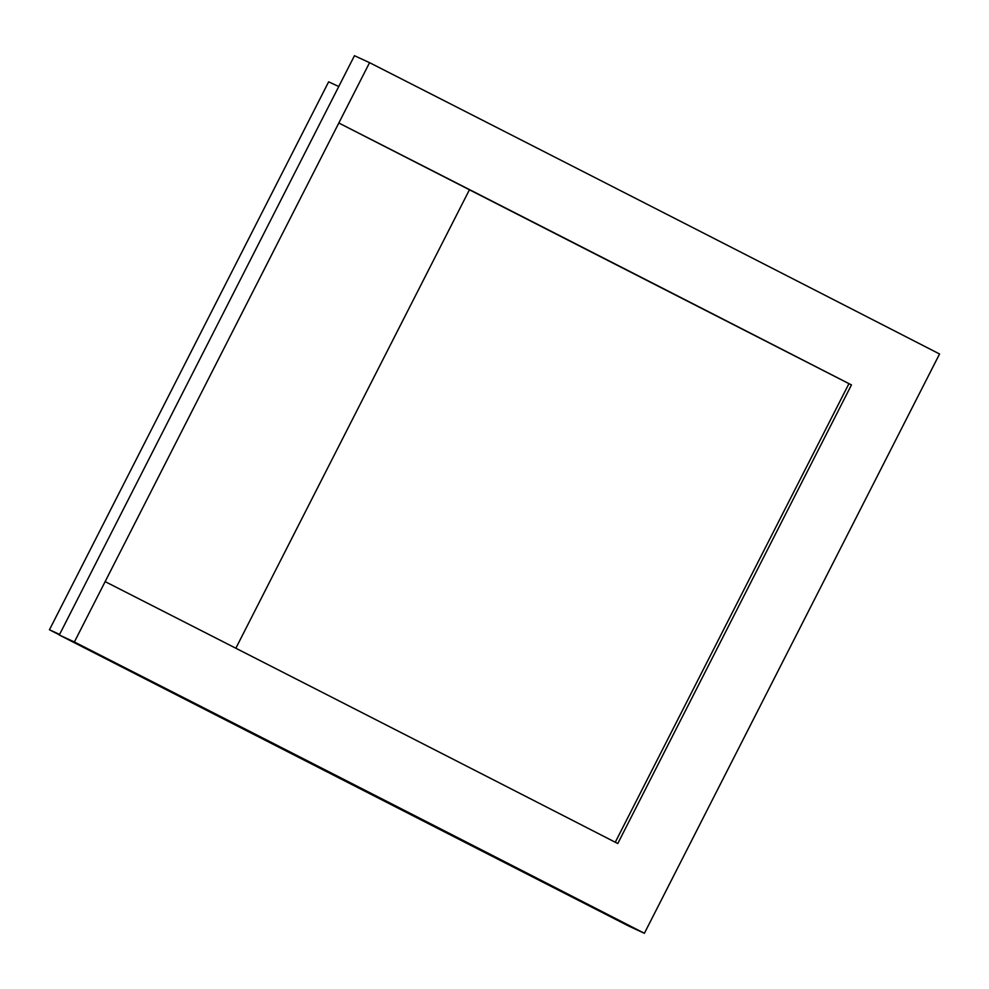 <?xml version="1.0" encoding="UTF-8"?>
<svg xmlns="http://www.w3.org/2000/svg" width="989" height="989" viewBox="0 0 989 989"><rect width="100%" height="100%" fill="white"/><g stroke="black" fill="none" stroke-linecap="round" stroke-linejoin="round"><path stroke-width="1.48" d="M235.839 648.24L469.441 189.777L338.819 123.007L369.565 62.666A1577.368 11.102 27 0 1 939.55 353.988L644.383 933.295A1577.368 11.102 -153 0 0 74.385 641.972L338.819 123.007A1577.368 11.102 -153 0 1 851.455 384.919L469.429 189.789M369.565 62.666L354.458 55.705L59.291 635.012L629.276 926.334L644.383 933.295M615.269 842.245L848.896 383.744M105.131 581.619A1577.368 11.102 27 0 1 617.779 843.53L851.455 384.919M59.291 635.012L74.385 641.972M338.757 86.513L328.632 81.84L49.45 629.77L59.377 634.839M59.587 634.431L49.45 629.77"/></g></svg>
